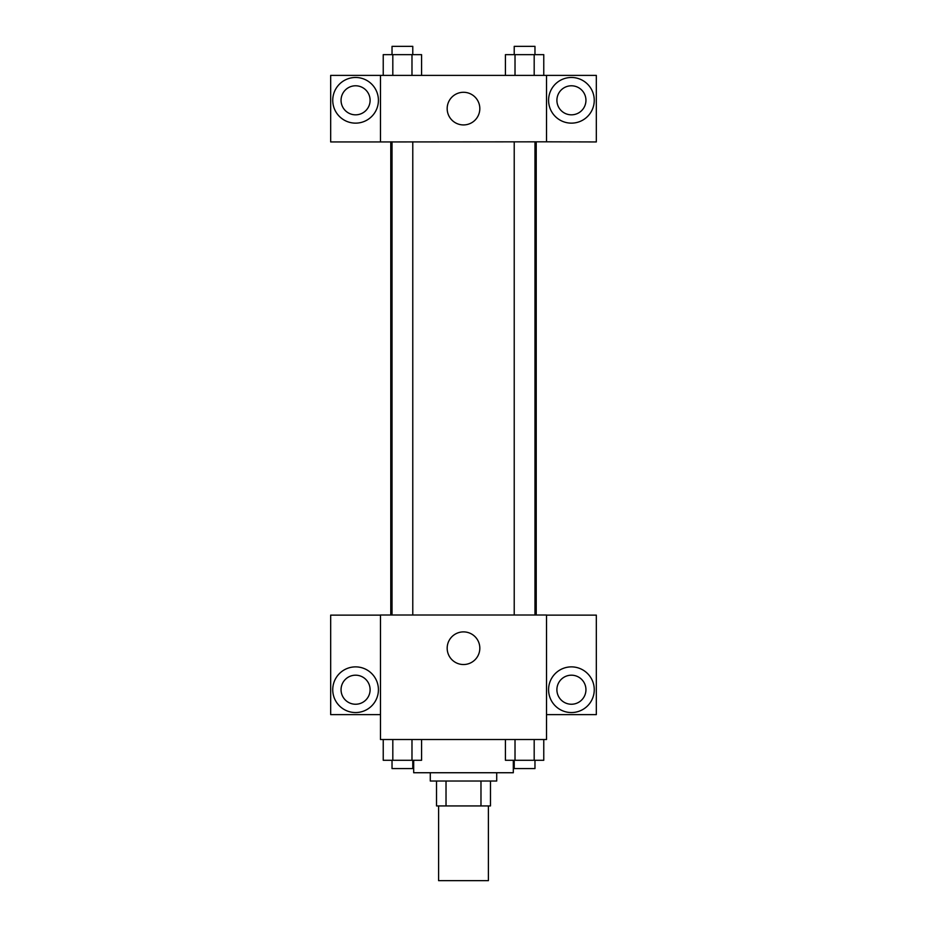 <?xml version="1.0" encoding="UTF-8"?>
<svg xmlns="http://www.w3.org/2000/svg" width="927" height="927" viewBox="0 0 927 927"><rect width="100%" height="100%" fill="white"/><g stroke="black" fill="none" stroke-linecap="round" stroke-linejoin="round"><path stroke-width="1.39" d="M438.598 805.934L438.598 880.65L488.402 880.65L488.402 805.934M480.974 781.032L480.974 805.934L436.524 805.934L436.524 781.032M480.974 805.934L490.476 805.934L490.476 781.032L490.476 805.934M496.71 772.736L496.71 781.032L430.29 781.032L430.29 772.736M446.026 781.032L446.026 805.934M413.685 760.279L413.685 772.736L513.315 772.736L513.315 760.279M546.513 739.526L380.487 739.526L380.487 615.007L546.513 615.007L546.513 739.526M355.586 712.55A22.827 22.827 0 0 1 335.806 678.297A22.827 22.827 0 0 1 375.354 678.297A22.827 22.827 0 0 1 355.586 712.55M380.487 714.624L330.672 714.624L330.672 615.134L380.487 615.134M341.055 689.711A14.531 14.531 0 0 1 355.586 675.192A14.531 14.531 0 0 1 370.105 689.711A14.531 14.531 0 0 1 355.586 704.242A14.531 14.531 0 0 1 341.055 689.711M463.5 664.532A16.327 16.327 0 0 1 449.363 640.047A16.327 16.327 0 0 1 477.637 640.047A16.327 16.327 0 0 1 463.5 664.532M571.414 712.55A22.827 22.827 0 0 1 551.646 678.297A22.827 22.827 0 0 1 591.194 678.297A22.827 22.827 0 0 1 571.414 712.55M546.513 714.624L596.328 714.624L596.328 615.134L546.513 615.134M556.895 689.711A14.531 14.531 0 0 1 571.414 675.192A14.531 14.531 0 0 1 585.945 689.711A14.531 14.531 0 0 1 571.414 704.242A14.531 14.531 0 0 1 556.895 689.711M536.223 141.819L536.223 615.007M514.218 615.007L514.218 141.819M412.782 141.819L412.782 615.007M546.513 141.819L596.328 141.947L596.328 75.4L546.513 75.4L546.513 141.819L380.487 141.947L330.672 141.947L330.672 75.4L380.487 75.4L380.487 141.819M370.105 100.313A14.531 14.531 0 0 1 355.586 114.832A14.531 14.531 0 0 1 341.055 100.313A14.531 14.531 0 0 1 355.586 85.782A14.531 14.531 0 0 1 370.105 100.313M355.586 123.14A22.827 22.827 0 0 1 335.806 88.899A22.827 22.827 0 0 1 375.354 88.899A22.827 22.827 0 0 1 355.586 123.14M585.945 100.313A14.531 14.531 0 0 1 564.161 112.885A14.531 14.531 0 0 1 564.161 87.729A14.531 14.531 0 0 1 585.945 100.313M571.414 123.14A22.827 22.827 0 0 1 551.646 88.899A22.827 22.827 0 0 1 591.194 88.899A22.827 22.827 0 0 1 571.414 123.14M546.513 75.4L380.487 75.4M447.173 108.61A16.327 16.327 0 0 1 471.658 94.473A16.327 16.327 0 0 1 471.658 122.746A16.327 16.327 0 0 1 447.173 108.61M543.767 75.4L543.767 54.647L505.424 54.647L505.424 75.4M534.184 54.647L534.184 75.4M515.018 54.647L515.018 75.4M514.218 54.647L514.218 46.35L534.972 46.35L534.972 54.647M421.576 75.4L421.576 54.647L383.233 54.647L383.233 75.4M411.982 54.647L411.982 75.4M392.816 54.647L392.816 75.4M392.028 54.647L392.028 46.35L412.782 46.35L412.782 54.647M543.767 739.526L543.767 760.279L505.424 760.279L505.424 739.526M534.184 739.526L534.184 760.279M515.018 739.526L515.018 760.279M534.972 760.279L534.972 768.576L514.218 768.576L514.218 760.279M421.576 739.526L421.576 760.279L383.233 760.279L383.233 739.526M411.982 739.526L411.982 760.279M392.816 739.526L392.816 760.279M412.782 760.279L412.782 768.576L392.028 768.576L392.028 760.279M390.777 141.819L390.777 615.007M534.972 615.007L534.972 141.819M392.028 141.819L392.028 615.007"/></g></svg>
